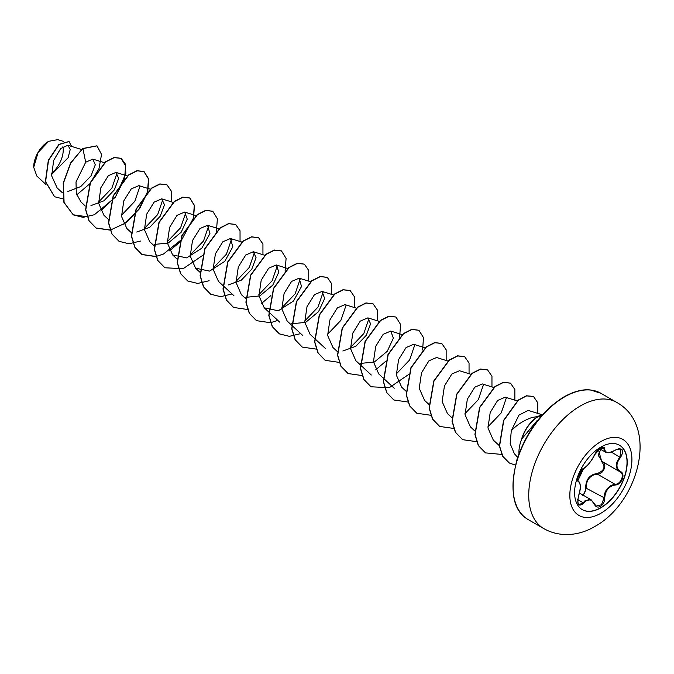 <?xml version="1.0" encoding="UTF-8"?>
<svg xmlns="http://www.w3.org/2000/svg" width="674" height="674" viewBox="0 0 674 674"><rect width="100%" height="100%" fill="white"/><g stroke="black" fill="none" stroke-linecap="round" stroke-linejoin="round"><path stroke-width="1.01" d="M619.406 445.169A37.196 21.475 -60 0 1 624.992 475.001A37.196 21.475 -60 0 1 600.711 507.699A37.196 21.475 -60 0 1 582.21 509.586M600.896 447.064A37.196 21.475 -60 0 1 619.499 445.219A37.196 21.475 -60 0 1 625.194 475.027A37.196 21.475 -60 0 1 600.896 507.8A37.196 21.475 -60 0 1 582.302 509.645A37.196 21.475 -60 0 1 576.599 479.837A37.196 21.475 -60 0 1 600.896 447.064M583.777 468.253C587.804 465.658 591.3 461.302 594.283 455.186L600.458 447.924C603.154 446.567 604.578 446.98 604.738 449.154C605.286 453.24 608.791 453.551 615.252 450.097C622.894 447.485 624.638 449.962 620.484 457.528C615.809 463.493 615.809 468.16 620.484 471.53C625.944 473.788 621.58 485.019 615.252 485.002C608.791 486.19 605.286 490.554 604.738 498.078C604.578 501.827 603.154 504.607 600.458 506.427C597.703 507.766 595.648 506.991 594.283 504.118C591.3 498.642 587.795 498.33 583.777 503.183C578.612 507.21 576.868 504.733 578.553 495.744C580.811 488.355 580.811 483.688 578.553 481.725C575.562 480.899 579.918 469.668 583.777 468.253A0.548 0.455 63.4 0 1 583.583 468.489L583.583 468.489A0.548 0.455 63.4 0 1 583.322 468.523M582.269 495.306C584.594 493.697 585.731 491.245 585.664 487.934C585.807 479.357 589.674 474.547 597.274 473.493L597.425 474.151L594.123 474.723C588.672 477.074 586.085 481.463 586.372 487.892L583.364 495.297M594.384 503.975L596.195 506.039L601.427 504.818L604.014 498.078C604.258 491.919 606.937 487.58 612.026 485.061L615.059 484.328C621.024 484.387 625.101 473.923 619.937 471.766L619.945 471.775C615.101 468.253 615.101 463.35 619.937 457.048L620.956 449.229L618.631 448.817M579.151 504.666L583.221 502.728L585.217 500.555L591.106 499.763L594.283 504.118M594.283 455.186L594.392 455.085C592.901 459.66 585.234 468.413 583.583 468.489L579.017 474.134L577.702 478.742C578.351 478.978 575.663 485.903 583.583 468.489C573.743 483.005 579.076 478.203 577.862 480.419L578.199 480.958M597.274 473.493C604.241 470.806 605.758 466.922 601.798 461.833L598.664 450.544M48.469 141.439A20.886 12.056 120 0 0 33.7 167.017A20.886 12.056 120 0 0 33.7 167.194M63.609 141.447L57.77 139.636L48.663 141.321L38.081 152.493L33.7 167.262L36.809 176.024L45.967 184.499M518.98 453.61A26.943 15.561 -60 0 1 521.752 438.968L521.6 439.111A25.578 14.769 -60 0 1 538.408 416.22A25.578 14.769 -60 0 1 541.348 414.796L542.899 414.257M541.424 415.909L531.971 417.492C523.58 420.466 516.688 424.906 511.28 430.821L510.184 443.677L514.355 453.678L517.64 457.402M521.752 438.968L537.33 420.306M51.544 174.524L68.108 157.767L70.248 149.392L67.855 145.247L60.685 148.566L53.65 160.463L51.662 175.855L57.113 187.886L62.438 192.806M67.889 191.509L80.779 186.563L91.049 175.821L95.295 164.793L92.818 159.115L85.691 162.207L76.01 181.946L76.305 193.489L81.049 202.057L85.337 206.033M90.948 205.595L103.922 200.81L114.395 189.824L118.666 178.383L115.953 172.401L108.354 175.678L100.898 187.667L98.615 203.169L103.948 215.284L108.43 219.429M150.454 189.226L138.852 185.628L131.245 188.905L123.797 200.886L121.522 216.405L126.847 228.503L131.144 232.479M136.746 232.041L149.746 227.256L160.193 216.261L164.473 204.803L161.752 198.847L154.135 202.124L146.705 214.113L144.421 229.657L149.754 241.73L154.043 245.698M154.228 244.443L168.23 243.044L181.163 232.252L187.254 219.168L184.659 212.066L177.043 215.335L169.621 227.34L167.329 242.867L172.654 254.949L186.698 257.881L201.838 248.15L209.934 233.566L207.558 225.293L199.959 228.545L192.511 240.551L190.22 256.061L195.553 268.168L209.597 271.108L224.754 261.369L232.825 246.777L230.457 238.512L222.85 241.781L215.402 253.778L213.144 269.288L218.46 281.395L222.749 285.363M228.351 284.925L241.359 280.14L251.773 269.17L256.061 257.695L253.357 251.739L245.74 255.008L238.301 266.997L236.052 282.532L241.359 294.614L245.648 298.59M245.833 297.335L259.835 295.937L272.768 285.153L278.859 272.06L276.264 264.958L268.648 268.218L261.209 280.216L258.934 295.751L264.267 307.824L278.303 310.773L293.46 301.034L301.522 286.484L299.163 278.177L291.564 281.429L284.108 293.443L281.833 308.945L287.183 321.035M291.631 323.764L305.659 322.374L318.566 311.615L324.649 298.506L322.062 291.404L314.455 294.664L307.007 306.67L304.732 322.18L310.065 334.279L314.354 338.255M344.953 304.64L337.345 307.892L329.915 319.88L327.631 335.425L332.964 347.506L337.253 351.474M342.855 351.011L355.821 346.276L366.302 335.273L370.582 323.815L367.852 317.875L360.253 321.119L352.814 333.108L350.539 348.652L355.864 360.725L360.16 364.693M360.337 363.438L374.373 362.005L387.28 351.264L393.363 338.163L390.768 331.077L383.169 334.329L375.713 346.335L373.438 361.854L378.771 373.935M425.041 347.818L413.668 344.288L406.06 347.582L398.612 359.554L396.337 375.064L401.67 387.171L405.959 391.139M447.94 361.037L436.575 357.515L428.959 360.801L421.52 372.773L419.245 388.308L424.569 400.39L428.866 404.366M471.075 374.331L459.474 370.734L451.858 374.003L444.427 386.017L442.144 401.544L447.469 413.617L451.959 417.762M493.983 387.558L482.373 383.953L474.774 387.205L467.335 399.227L465.043 414.729L470.376 426.836L474.858 430.981M517.472 400.963L505.273 397.18L497.673 400.44L490.217 412.446L487.951 427.956L493.275 440.055M541.803 414.628L528.163 410.39L518.946 415.142L511.28 430.821M506.393 397.778L501.203 412.909L487.875 426.869M483.494 384.559L478.313 399.665L464.959 413.659M414.788 344.894L409.615 359.992L396.253 373.994M368.981 318.473L363.808 333.563L350.455 347.548M346.082 305.271L340.876 320.386L327.556 334.329M323.183 292.011L318.002 307.117L304.656 321.102M300.284 278.783L295.094 293.898L281.749 307.883M277.376 265.564L272.186 280.687L258.85 294.664M254.477 252.346L249.304 267.435L235.959 281.429M231.578 239.118L226.388 254.241L213.068 268.201M208.67 225.891L203.506 240.989L190.144 254.991M185.771 212.672L180.59 227.795L167.245 241.772M162.872 199.453L157.691 214.568L144.337 228.553M139.973 186.226L134.8 201.332L121.438 215.326M117.065 173.007L111.876 188.139L98.539 202.107M85.691 162.207L82.91 148.625L96.997 145.87L101.538 154.405L99.002 168.584L89.928 183.665L76.693 194.904M63.053 198.906L54.586 196.741L45.588 181.677L48.52 160.412L59.085 144.539L69.051 141.565L71.621 146.418M82.725 148.516L70.559 163.032L63.213 183.101L63.895 202.377L73.289 214.888L64.089 202.486L63.407 183.218L70.745 163.142L82.725 148.516L96.904 145.82M54.484 196.682L45.394 181.567L48.326 160.302L58.891 144.43L68.959 141.506M73.289 214.888L83.079 217.34L94.368 214.736L115.448 197.153L125.853 173.412L125.322 163.993L121.168 158.39L114.243 157.598L105.818 161.853L90.459 182.738L85.775 209.782L89.17 220.861L96.188 228.115L110.241 230.146L126.072 222.791L139.678 208.519L147.699 191.778M147.808 191.365L148.659 178.913L144.076 171.609L137.142 170.817L128.717 175.072L113.358 195.957L108.683 223.001L112.069 234.08L119.087 241.334L129.004 243.777L140.428 241.065M171.339 201.821L171.331 191.138L166.975 184.836L160.05 184.036L151.616 188.29L136.266 209.176L131.582 236.22L134.969 247.299L141.987 254.553L155.947 256.6M169.57 250.854L179.613 242.278M193.497 218.224L194.491 205.511L189.874 198.055L182.949 197.263L174.524 201.509L159.165 222.395L154.481 249.439L157.876 260.518L164.886 267.772L183.134 268.715L202.512 255.497M216.405 231.443L217.39 218.738L212.782 211.282L205.848 210.482L197.423 214.736L182.064 235.614L177.38 262.666L180.775 273.745L187.793 280.999L197.701 283.451L209.134 280.729M240.045 241.486L240.037 230.803L235.681 224.501L228.756 223.701L220.322 227.955L204.972 248.841L200.288 275.885L203.674 286.964L210.692 294.218L220.609 296.67L232.033 293.957M262.944 254.713L262.936 244.022L258.58 237.72L251.655 236.928L243.221 241.182L227.871 262.068L223.187 289.112L226.582 300.191L233.6 307.445L247.552 309.492M261.2 303.73L270.889 295.515M285.102 271.108L286.096 258.395L281.479 250.947L274.554 250.147L266.12 254.401L250.77 275.287L246.086 302.34L249.481 313.418L256.499 320.664L270.451 322.711M270.594 322.686L277.84 320.394M308.751 281.151L308.734 270.468L304.378 264.166L297.453 263.374L289.028 267.629L273.669 288.514L268.993 315.558L272.38 326.637L279.398 333.891L289.315 336.334L300.739 333.622M331.65 294.378L331.642 283.687L327.286 277.385L320.352 276.593L311.927 280.847L296.577 301.733L291.893 328.777L295.288 339.856L302.297 347.11L316.401 349.132M354.549 307.597L354.541 296.914L350.185 290.612L343.26 289.812L334.826 294.066L319.476 314.952L314.792 341.996L318.187 353.075L325.205 360.329L339.157 362.376M377.457 320.824L377.44 310.133L373.084 303.831L366.159 303.039L357.734 307.293L342.375 328.171L337.691 355.223L341.086 366.302L348.104 373.556L362.199 375.578M375.679 369.858L385.73 361.272M399.615 337.219L400.6 324.514L395.992 317.058L389.067 316.258L380.633 320.512L365.283 341.398L360.598 368.442L363.985 379.521L371.003 386.775L389.252 387.719L408.629 374.5M422.623 350.033L423.474 337.581L418.891 330.277L411.966 329.476L403.541 333.731L388.182 354.617L383.498 381.661L386.884 392.74L393.902 399.994L408.006 402.024M446.163 360.489L446.146 349.806L441.79 343.504L434.865 342.704L426.44 346.958L411.081 367.836L406.397 394.888L409.792 405.967L416.802 413.221L430.762 415.268M469.062 373.708L469.045 363.025L464.698 356.723L457.764 355.923L449.339 360.177L433.98 381.063L429.296 408.107L432.691 419.186L439.709 426.44L453.804 428.462M491.961 386.927L491.953 376.244L487.597 369.942L480.663 369.15L472.238 373.404L456.879 394.29L452.203 421.334L455.599 432.413L462.608 439.667L476.712 441.689M514.86 400.154L514.852 389.462L510.496 383.169L503.571 382.369L495.137 386.623L479.787 407.509L475.103 434.553L478.498 445.632L485.516 452.886L501.726 454.436M537.768 413.373L537.785 402.799L533.538 396.497L526.621 395.882L518.373 400.221L503.756 420.525L499.577 446.053L502.838 456.34L509.376 463.03L515.391 465.111M542.68 414.502L541.348 414.796M73.095 214.779L87.334 216.775M100.771 211.013L115.616 196.555L124.488 178.88M124.606 178.45L125.591 165.737L120.983 158.28L114.049 157.489L105.624 161.743L90.265 182.629L85.59 209.673L88.976 220.752L95.994 227.997L110.241 229.994M123.671 224.231L138.515 209.782L147.387 192.098M147.505 191.669L148.491 178.955L143.882 171.499L136.957 170.707L128.523 174.962L113.173 195.848L108.489 222.892L111.884 233.971L118.995 241.275M166.882 184.777L159.856 183.926L151.431 188.181L136.072 209.066L131.388 236.111L134.783 247.189L141.793 254.443L155.896 256.465M156.039 256.44L163.192 254.157M163.42 254.056L181.988 239.236L193.185 218.544M193.312 218.115L194.297 205.402L189.689 197.945L182.764 197.153L174.33 201.4L158.971 222.285L154.287 249.329L157.682 260.408L164.793 267.721M212.681 211.223L205.663 210.372L197.229 214.627L181.879 235.504L177.195 262.557L180.581 273.636L187.692 280.94M235.58 224.45L228.562 223.591L220.137 227.846L204.778 248.731L200.094 275.776L203.489 286.854L210.6 294.167M258.487 237.669L251.461 236.818L243.036 241.073L227.677 261.959L222.993 289.003L226.388 300.082L233.499 307.386M281.387 250.888L274.36 250.037L265.935 254.292L250.576 275.177L245.9 302.23L249.287 313.3L256.406 320.613M304.286 264.115L297.259 263.264L288.834 267.519L273.484 288.405L268.8 315.449L272.195 326.528L279.306 333.832M327.185 277.334L320.167 276.483L311.733 280.738L296.383 301.623L291.699 328.668L295.094 339.747L302.205 347.051M350.092 290.553L343.066 289.702L334.641 293.957L319.282 314.842L314.598 341.887L317.993 352.965L325.104 360.278M372.992 303.78L365.974 302.929L357.54 307.184L342.19 328.061L337.506 355.114L340.892 366.193L348.003 373.497M395.891 316.999L388.873 316.148L380.448 320.403L365.089 341.288L360.405 368.333L363.792 379.411L370.911 386.716M418.798 330.226L411.772 329.367L403.347 333.622L387.988 354.507L383.304 381.551L386.699 392.63L393.81 399.943M441.697 343.445L434.679 342.594L426.246 346.849L410.896 367.726L406.203 394.779L409.598 405.858L416.709 413.162M464.597 356.664L457.579 355.813L449.145 360.068L433.795 380.953L429.111 407.997L432.506 419.076L439.616 426.389M487.496 369.891L480.478 369.04L472.044 373.295L456.694 394.18L452.01 421.225L455.405 432.304L462.516 439.608M510.395 383.11L503.377 382.259L494.943 386.514L479.593 407.399L474.909 434.444L478.304 445.522L485.415 452.835M533.446 396.438L526.436 395.773L518.188 400.112L503.562 420.416L499.392 445.944L502.652 456.231L509.274 462.971M521.845 439.018A25.578 14.769 -60 0 1 541.542 414.906L541.601 415.706M51.502 173.429A20.886 12.056 120 0 0 62.918 146.637M585.664 487.934L604.738 498.078M602.261 461.572L601.798 461.833M601.705 447.469L598.133 455.177L602.303 461.589C607.704 463.83 603.618 474.378 597.425 474.151L615.059 484.328L615.252 485.002M615.252 450.097L615.236 450.224C608.504 453.779 608.15 452.684 605.597 452.17L603.281 447.494C604.123 447.376 599.388 445.691 594.392 455.085L597.518 450.375C598.613 449.255 602.935 445.346 594.392 455.085M596.195 506.039L591.157 499.813M620.956 449.229L620.956 449.229C620.08 448.48 618.168 448.808 615.236 450.224L615.059 450.122M620.484 457.528L611.326 452.077M604.738 449.154A0.548 0.447 -179.5 0 1 604.014 449.137L601.334 447.595M578.233 480.983L578.351 481.051A0.548 0.505 115.6 0 1 578.553 481.725M577.744 499.56L583.777 503.183M600.871 513.259A43.903 25.342 -60 0 1 569.833 495.339A43.903 25.342 -60 0 1 600.871 441.571A43.903 25.342 -60 0 1 631.909 459.491A43.903 25.342 -60 0 1 600.871 513.259M543.825 528.627A72.876 42.074 -60 0 1 532.654 470.233A72.876 42.074 -60 0 1 580.263 406.018A72.876 42.074 -60 0 1 616.693 402.403L600.955 393.321A72.876 42.074 120 0 0 564.526 396.927A72.876 42.074 120 0 0 516.916 461.142A72.876 42.074 120 0 0 528.087 519.536L543.825 528.627C561.054 538.358 580.836 534.979 594.839 526.461C638.75 502.593 659.265 425.799 616.693 402.403M579.446 493.031L591.106 499.763M528.087 519.536C512.889 510.749 509.241 490.554 517.135 458.952C526.916 430.913 542.528 410.222 563.978 396.876C573.97 391.324 582.841 389.033 590.576 389.993L600.955 393.321M67.855 145.247L81.52 149.485M92.818 159.106L104.655 162.779M115.953 172.401L127.555 176.007M161.752 198.847L173.125 202.377M184.659 212.066L196.26 215.672M172.654 254.949L177.136 259.102M207.558 225.293L218.924 228.815M195.553 268.176L200.043 272.321M230.457 238.512L242.067 242.118M222.942 285.54L233.895 295.675M253.357 251.739L264.73 255.261M276.264 264.958L287.865 268.555M264.259 307.833L268.555 311.809M268.741 311.986L279.702 322.121M299.163 278.177L310.765 281.783M287.158 321.06L291.454 325.028M291.648 325.205L302.601 335.34M322.062 291.404L333.672 295.001M314.547 338.432L325.5 348.559M344.962 304.623L356.335 308.153M367.861 317.842L379.235 321.372M360.354 364.878L371.307 375.005M390.768 331.069L402.37 334.666M378.763 373.952L383.059 377.92M383.253 378.097L394.206 388.232M493.275 440.063L499.552 445.868M599.464 448.648L605.522 452.136M602.042 461.446L619.701 471.64M579.16 504.666L579.16 504.666C577.584 504.354 577.399 501.397 578.604 495.803C580.314 490.807 581.527 484.202 578.469 481.118"/></g></svg>
